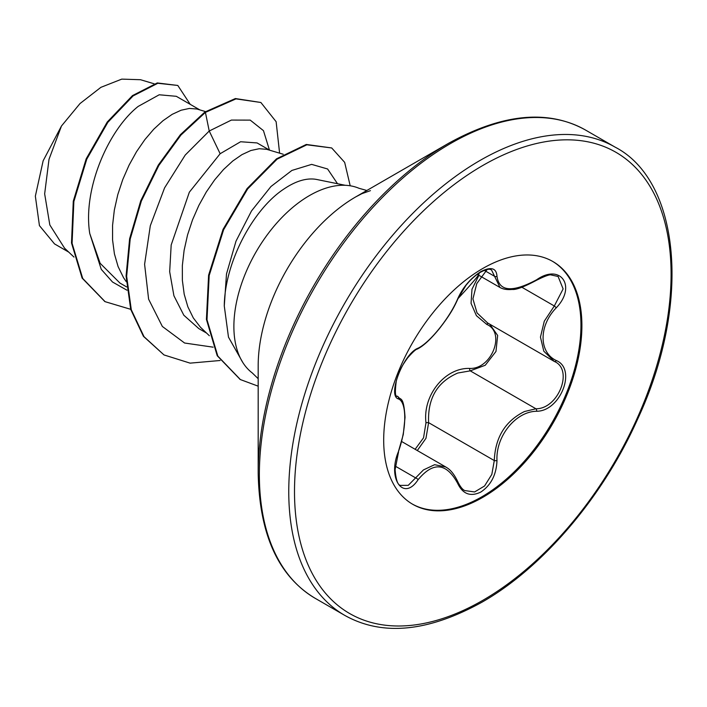 <?xml version="1.0" encoding="UTF-8"?>
<svg xmlns="http://www.w3.org/2000/svg" width="707" height="707" viewBox="0 0 707 707"><rect width="100%" height="100%" fill="white"/><g stroke="black" fill="none" stroke-linecap="round" stroke-linejoin="round"><path stroke-width="1.06" d="M418.031 348.197C429.829 342.603 449.758 317.805 457.641 298.928C462.767 287.413 470.517 278.302 480.875 271.585C491.029 266.477 496.402 268.024 496.986 276.225C499.062 291.637 512.275 292.813 536.631 279.769C560.492 262.933 576.885 286.273 556.329 307.739C538.663 325.768 538.681 352.342 556.329 360.552C576.903 369.063 560.448 411.315 536.631 411.253C515.633 411.527 495.669 436.378 496.986 460.575C496.394 474.689 491.029 485.17 480.875 492.019C470.509 497.039 462.767 494.14 457.641 483.323C446.382 462.652 433.179 461.477 418.031 479.788C403.467 501.979 387.1 478.595 398.368 451.773C406.87 428.424 406.87 401.806 398.368 398.907C387.091 395.805 403.503 353.535 418.031 348.197A2.024 1.688 63.4 0 1 417.289 349.072C415.849 349.249 412.632 352.183 407.647 357.866C401.417 366.747 399.844 369.452 396.327 380.737C394.824 392.067 395.169 397.254 397.352 396.282L397.042 396.07M400.613 485.4L408.231 485.356L423.475 469.916L434.611 464.693L445.728 466.965C447.407 468.122 452.321 470.049 458.039 482.209A2.024 1.096 157.4 0 1 457.641 483.323M489.721 324.142L497.657 335.48L495.969 351.459L485.258 365.245L470.252 370.857L457.809 373.022C437.262 381.886 427.532 398.43 428.619 422.653L425.968 438.322L417.289 450.536M458.039 482.209C460.425 486.973 462.696 489.765 464.853 490.587L474.618 491.948L484.569 485.983L491.825 474.406L494.29 460.566C495.236 437.368 505.302 421.019 524.488 411.518L535.924 408.779C558.415 408.991 573.757 369.567 554.315 361.436L543.798 351.185L540.448 337.106L544.293 321.181L554.315 305.981L563.126 288.916L558.088 276.464M415.124 449.29L423.537 437.827L425.976 422.795C422.556 395.337 444.995 367.525 469.678 368.427C491.674 369.434 506 332.484 486.778 324.425L476.412 315.675L471.056 303.356L471.984 289.26L478.913 275.315M552.406 261.254A140.163 80.925 -60 0 1 573.289 373.72A140.163 80.925 -60 0 1 481.856 496.8A140.163 80.925 -60 0 1 412.252 504.011M482.801 268.466A140.163 80.925 -60 0 1 552.874 261.528A140.163 80.925 -60 0 1 574.358 373.844A140.163 80.925 -60 0 1 482.801 497.348A140.163 80.925 -60 0 1 412.72 504.294A140.163 80.925 -60 0 1 391.236 391.978A140.163 80.925 -60 0 1 482.801 268.466M258.179 472.992L258.179 365.926A138.024 79.688 120 0 1 355.78 196.873L448.503 143.344A269.164 155.399 120 0 0 258.179 472.992C259.354 534.607 278.408 576.408 315.357 598.414L344.76 615.382C382.275 636.38 428.009 631.987 481.962 602.196C542.614 567.703 602.541 497.481 637.29 419.87C692.294 302.481 679.736 180.497 615.099 147.127A270.348 156.088 120 0 0 479.929 160.516A270.348 156.088 120 0 0 303.312 398.748A270.348 156.088 120 0 0 344.76 615.382M345.219 185.287L317.036 179.543A94.959 54.828 -60 0 0 314.792 179.163C305.468 178.102 295.128 181.416 283.763 189.123C253.239 209.192 224.738 262.041 224.278 305.972L228.476 337.133L242.863 362.576M258.179 378.696L252.302 372.969A106.916 61.73 -60 0 1 240.733 286.238A106.916 61.73 -60 0 1 309.489 195.556A106.916 61.73 -60 0 1 358.944 188.265L366.836 190.492M269.606 150.176L257.083 142.938L240.601 141.745L220.142 153.728L189.343 192.189L171.182 244.976L169.671 271.709L173.913 295.765L183.82 315.225L198.826 328.614L206.497 333.041M283.207 154.232L266.645 149.31L259.195 148.726L250.879 150.503L241.962 154.63L232.753 161.01L223.536 169.512L214.619 179.923L206.303 191.986L198.853 205.41L192.525 219.85L187.549 234.954L184.112 250.322L182.344 265.576L182.362 280.317L184.191 294.183L187.859 306.82L193.294 317.911L200.408 327.191L209.343 335.728M199.825 109.885L176.308 96.311L159.199 94.782L138.183 106.412C108.595 129.717 82.604 188.778 89.754 233.522L100.138 263.296L119.96 283.074L126.633 286.927M205.534 111.591L196.873 109.019L189.423 108.436L181.107 110.221L172.19 114.34L162.972 120.729L153.755 129.222L144.847 139.632L136.522 151.705L129.081 165.129L122.753 179.569L117.777 194.672L114.34 210.041L112.572 225.286L112.581 240.035L114.419 253.901L118.078 266.539L123.522 277.63L126.261 281.695M68.738 252.116L54.519 243.906L39.433 225.621L35.35 196.157L43.145 160.798L61.474 126.005L80.015 103.549L100.898 87.332L121.763 79.122L140.49 79.714L154.117 83.779M61.474 126.005L49.013 159.287L44.656 193.868L49.826 224.95L64.558 248.166L73.988 257.074M220.142 153.728L209.228 131.016L231.392 120.075L250.225 120.119L263.464 130.654L269.455 150.087M126.968 290.206L112.519 282.022L101.26 269.34L89.754 233.522M213.125 347.172L184.589 343.019L162.345 326.448L148.611 299.194L144.599 264.303L150.308 225.727L164.581 187.876L185.216 155.072L209.228 131.016L205.419 112.395L235.97 98.883L260.874 102.488L276.128 121.701L279.601 153.154M130.689 309.312L105.113 301.677L82.701 278.434L72.079 243.305L73.864 201.522L86.758 159.199L107.844 122.329L133.066 95.931L157.838 83.276L177.802 85.459L190.227 104.344M204.836 112.059L180.365 134.719L158.28 165.102L140.764 200.744L129.62 238.736L126.076 275.977L130.724 309.427L143.441 336.346L164.006 354.941L144.025 336.682L131.299 309.763L126.65 276.313L130.194 239.072L141.347 201.08L158.854 165.438L180.948 135.055L205.419 112.395L204.836 112.059L235.387 98.547L260.874 102.488M104.822 301.509L82.118 278.098L71.504 242.969L73.281 201.186L86.174 158.863L107.261 121.993L132.483 95.595L157.254 82.94L177.802 85.459M337.522 183.723L327.606 168.991L311.654 164.377L291.894 170.44L270.94 186.533L251.489 210.969L236.005 241.149L226.496 273.945L224.278 305.972M164.006 354.941L190.103 363.142L220.133 360.499M350.195 185.782L344.663 162.363L331.698 147.957L306.856 144.794L277.091 159.163L247.644 188.946L223.615 229.731L209.184 275.544L207.001 319.741L217.809 356.072L240.389 379.571L258.179 386.172M331.698 147.957L306.272 144.458L276.508 158.828L247.061 188.61L223.032 229.395L208.6 275.209L206.417 319.405L217.226 355.736L240.097 379.403M536.631 279.769A2.024 0.495 58 0 1 536.586 280.237C524.117 286.892 516.004 289.958 512.248 289.437C507.14 289.914 503.048 289.26 499.973 287.457L491.524 269.95C490.791 270.189 490.34 266.769 478.869 273.114C469.36 279.919 462.422 288.394 458.039 298.548L466.09 285.16L469.404 281.28C473.451 276.517 494.458 259.328 458.039 298.548A2.024 1.114 22.8 0 1 457.641 298.928M487.185 269.491L476.765 283.595L472.921 298.902L477.022 312.901L487.653 322.975L554.35 361.463A2.024 1.334 117.9 0 1 554.315 361.436L554.836 361.728M425.976 422.795A2.024 0.46 176.1 0 1 428.619 422.653L494.29 460.566A2.024 0.574 -0.3 0 0 496.986 460.575M469.678 368.427A2.024 1.016 -91.4 0 0 470.252 370.857L535.924 408.779A2.024 1.149 86 0 1 536.631 411.253M488.484 323.452A2.024 1.211 -61.9 0 0 486.778 324.425M417.289 349.072L417.289 349.072C423.281 346.138 430.634 339.342 439.339 328.702C450.359 314.544 454.301 306.979 458.039 298.548M397.166 396.159L397.608 396.424A2.024 1.882 115.6 0 1 398.368 398.907M398.076 396.671C400.498 400.666 403.617 395.213 405.04 417.333L403.273 434.558L398.368 451.773M395.293 466.152L415.972 478.091A2.024 1.034 35.2 0 1 418.031 479.788M496.986 276.225A2.024 1.644 -179.5 0 1 494.29 276.145L484.215 270.33M556.329 307.739L554.315 305.981L521.916 287.272M556.329 360.552A2.024 1.334 117.9 0 1 554.35 361.463M482.801 165.482A266.292 153.746 120 0 0 294.501 491.621A266.292 153.746 120 0 0 482.801 600.34A266.292 153.746 120 0 0 671.093 274.192A266.292 153.746 120 0 0 482.801 165.482M370.441 190.651L361.807 193.709L355.78 196.873L448.503 143.344C502.447 113.553 548.181 109.152 585.705 130.15A270.348 156.088 120 0 0 450.536 143.539A270.348 156.088 120 0 0 273.918 381.771A270.348 156.088 120 0 0 315.357 598.414M401.726 441.557L445.675 466.929M105.113 301.677L104.53 301.341M239.806 379.235L240.389 379.571M585.705 130.15L615.099 147.127M477.234 274.343L499.964 287.466M398.527 451.985L395.098 469.704C395.964 480.062 397.811 485.294 400.63 485.409L400.63 485.409M536.586 280.237C545.079 275.969 550.028 274.228 551.442 275.023L558.141 276.49"/></g></svg>
